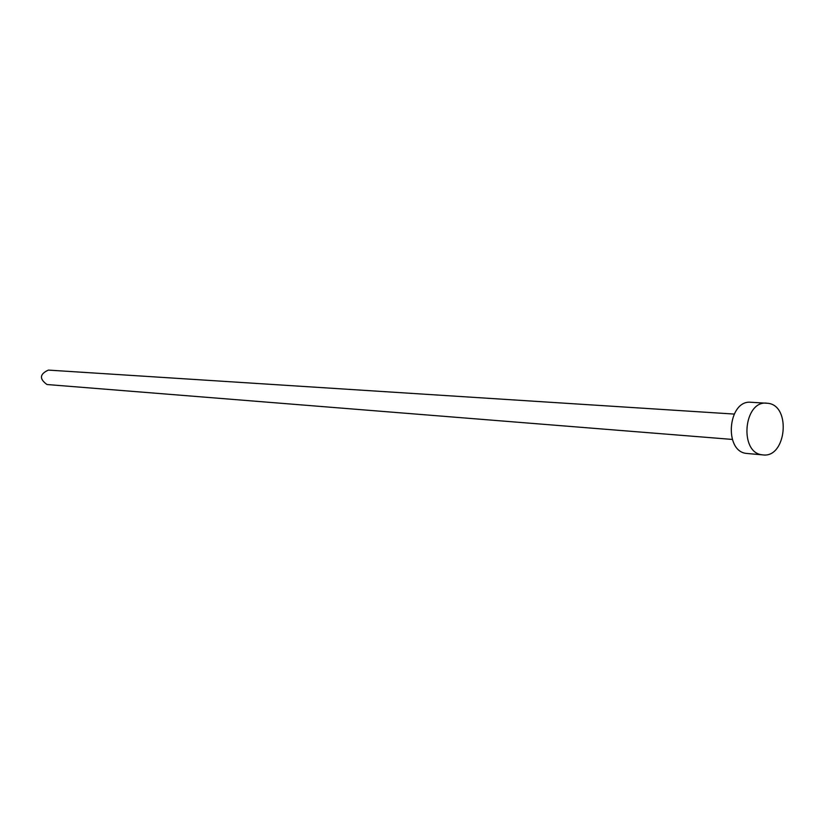 <?xml version="1.0" encoding="UTF-8"?>
<svg xmlns="http://www.w3.org/2000/svg" width="825" height="825" viewBox="0 0 825 825"><rect width="100%" height="100%" fill="white"/><g stroke="black" fill="none" stroke-linecap="round" stroke-linejoin="round"><path stroke-width="1.24" d="M732.311 439.426L46.984 384.522C39.177 378.881 39.641 374.076 48.376 370.095L734.137 414.067M762.981 454.905L746.522 453.43C723.432 451.409 727.98 399.599 751.008 402.27L768.199 403.322C791.433 405.993 786.184 458.164 762.981 454.905L762.197 454.812C739.025 452.781 743.614 400.465 766.714 403.157"/></g></svg>

